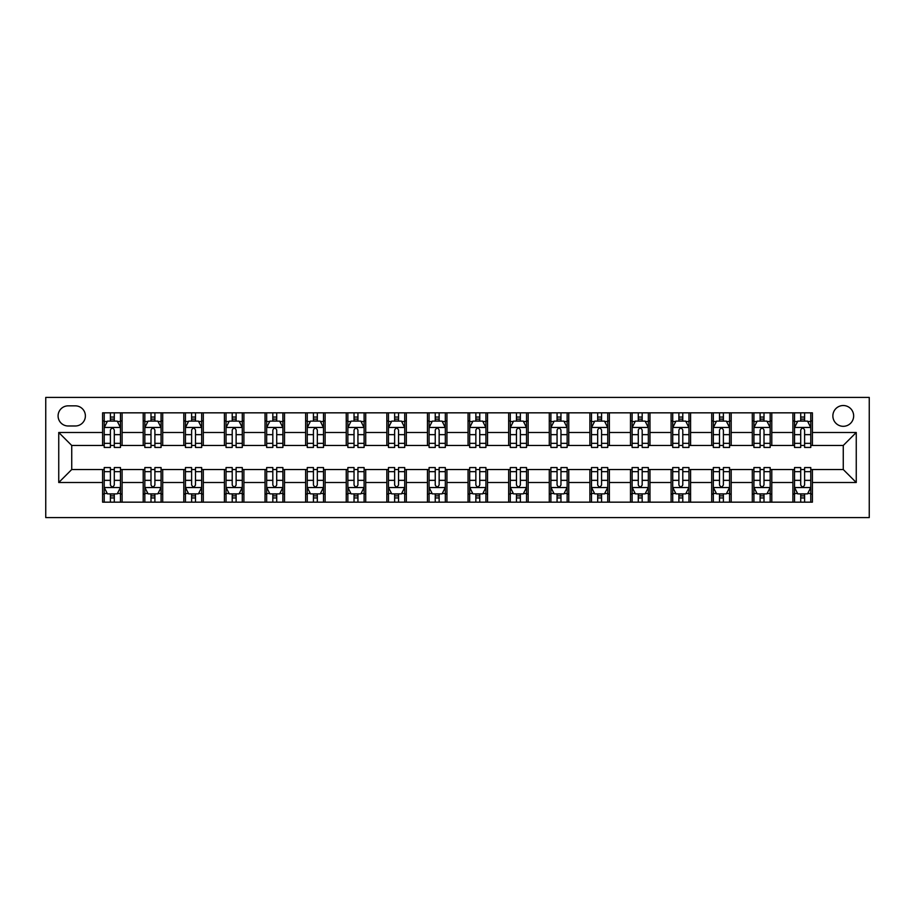 <?xml version="1.0" encoding="UTF-8"?>
<svg xmlns="http://www.w3.org/2000/svg" width="915" height="915" viewBox="0 0 915 915"><rect width="100%" height="100%" fill="white"/><g stroke="black" fill="none" stroke-linecap="round" stroke-linejoin="round"><path stroke-width="1.37" d="M843.264 405.528A10.397 10.397 0 0 0 832.867 415.913A10.397 10.397 0 0 0 843.264 426.31A10.397 10.397 0 0 0 853.661 415.913A10.397 10.397 0 0 0 843.264 405.528M45.75 517.593L869.25 517.593L869.25 397.407L45.75 397.407L45.75 517.593M68.168 425.99L75.316 425.99A10.065 10.065 0 0 0 85.381 415.913A10.065 10.065 0 0 0 75.316 405.848L68.168 405.848A10.065 10.065 0 0 0 58.091 415.913A10.065 10.065 0 0 0 68.168 425.99M102.594 482.514L58.743 482.514L58.743 432.486L102.594 432.486L102.594 445.479L71.736 445.479L71.736 469.521L102.594 469.521L102.594 502.163L812.406 502.163L812.406 469.521L843.264 469.521L843.264 445.479L812.406 445.479L812.406 432.486L856.257 432.486L856.257 482.514L812.406 482.514M812.406 432.486L812.406 412.837L102.594 412.837L102.594 432.486M792.905 412.837L792.905 445.479L794.529 445.479M800.705 445.479L804.605 445.479M810.782 445.479L812.406 445.479M792.905 445.479L770.167 445.479M752.302 412.837L752.302 445.479L753.926 445.479M760.102 445.479L764.002 445.479M752.302 445.479L729.564 445.479M711.698 412.837L711.698 445.479L713.323 445.479M719.499 445.479L723.388 445.479M711.698 445.479L688.961 445.479M671.095 412.837L671.095 445.479L672.719 445.479M678.884 445.479L682.784 445.479M671.095 445.479L648.346 445.479M630.481 412.837L630.481 445.479L632.105 445.479M638.281 445.479L642.181 445.479M630.481 445.479L607.743 445.479M589.878 412.837L589.878 445.479L591.502 445.479M597.678 445.479L601.567 445.479M589.878 445.479L567.14 445.479M549.274 412.837L549.274 445.479L550.899 445.479M557.063 445.479L560.964 445.479M549.274 445.479L526.537 445.479M508.66 412.837L508.66 445.479L510.284 445.479M516.46 445.479L520.361 445.479M508.66 445.479L485.922 445.479M468.057 412.837L468.057 445.479L469.681 445.479M475.857 445.479L479.757 445.479M468.057 445.479L445.319 445.479M427.454 412.837L427.454 445.479L429.078 445.479M435.243 445.479L439.143 445.479M427.454 445.479L404.716 445.479M386.839 412.837L386.839 445.479L388.463 445.479M394.64 445.479L398.54 445.479M386.839 445.479L364.101 445.479M346.236 412.837L346.236 445.479L347.86 445.479M354.036 445.479L357.937 445.479M346.236 445.479L323.498 445.479M305.633 412.837L305.633 445.479L307.257 445.479M313.433 445.479L317.322 445.479M305.633 445.479L282.895 445.479M265.03 412.837L265.03 445.479L266.654 445.479M272.819 445.479L276.719 445.479M265.03 445.479L242.281 445.479M224.415 412.837L224.415 445.479L226.039 445.479M232.216 445.479L236.116 445.479M224.415 445.479L201.677 445.479M183.812 412.837L183.812 445.479L185.436 445.479M191.612 445.479L195.501 445.479M183.812 445.479L161.074 445.479M143.209 412.837L143.209 445.479L144.833 445.479M150.998 445.479L154.898 445.479M143.209 445.479L120.471 445.479M102.594 445.479L104.219 445.479M110.395 445.479L114.295 445.479M102.594 469.521L104.219 469.521M110.395 469.521L114.295 469.521M120.471 469.521L122.095 469.521L122.095 502.163M144.833 469.521L122.095 469.521M150.998 469.521L154.898 469.521M161.074 469.521L162.698 469.521L162.698 502.163M185.436 469.521L162.698 469.521M191.612 469.521L195.501 469.521M201.677 469.521L203.302 469.521L203.302 502.163M226.039 469.521L203.302 469.521M232.216 469.521L236.116 469.521M242.281 469.521L243.905 469.521L243.905 502.163M266.654 469.521L243.905 469.521M272.819 469.521L276.719 469.521M282.895 469.521L284.519 469.521L284.519 502.163M307.257 469.521L284.519 469.521M313.433 469.521L317.322 469.521M323.498 469.521L325.122 469.521L325.122 502.163M347.86 469.521L325.122 469.521M354.036 469.521L357.937 469.521M364.101 469.521L365.726 469.521L365.726 502.163M388.463 469.521L365.726 469.521M394.64 469.521L398.54 469.521M404.716 469.521L406.34 469.521L406.34 502.163M429.078 469.521L406.34 469.521M435.243 469.521L439.143 469.521M445.319 469.521L446.943 469.521L446.943 502.163M469.681 469.521L446.943 469.521M475.857 469.521L479.757 469.521M485.922 469.521L487.546 469.521L487.546 502.163M510.284 469.521L487.546 469.521M516.46 469.521L520.361 469.521M526.537 469.521L528.161 469.521L528.161 502.163M550.899 469.521L528.161 469.521M557.063 469.521L560.964 469.521M567.14 469.521L568.764 469.521L568.764 502.163M591.502 469.521L568.764 469.521M597.678 469.521L601.567 469.521M607.743 469.521L609.367 469.521L609.367 502.163M632.105 469.521L609.367 469.521M638.281 469.521L642.181 469.521M648.346 469.521L649.97 469.521L649.97 502.163M672.719 469.521L649.97 469.521M678.884 469.521L682.784 469.521M688.961 469.521L690.585 469.521L690.585 502.163M713.323 469.521L690.585 469.521M719.499 469.521L723.388 469.521M729.564 469.521L731.188 469.521L731.188 502.163M753.926 469.521L731.188 469.521M760.102 469.521L764.002 469.521M770.167 469.521L771.791 469.521L771.791 502.163M794.529 469.521L771.791 469.521M800.705 469.521L804.605 469.521M810.782 469.521L812.406 469.521M122.095 412.837L122.095 445.479M102.594 420.957L104.219 420.957M110.395 420.957L114.295 420.957M120.471 420.957L122.095 420.957M102.594 494.043L104.219 494.043M110.395 494.043L114.295 494.043M120.471 494.043L122.095 494.043M143.209 469.521L143.209 502.163M162.698 412.837L162.698 445.479M143.209 420.957L144.833 420.957M150.998 420.957L154.898 420.957M161.074 420.957L162.698 420.957M143.209 494.043L144.833 494.043M150.998 494.043L154.898 494.043M161.074 494.043L162.698 494.043M183.812 469.521L183.812 502.163M183.812 494.043L185.436 494.043M191.612 494.043L195.501 494.043M201.677 494.043L203.302 494.043M203.302 412.837L203.302 445.479M183.812 420.957L185.436 420.957M191.612 420.957L195.501 420.957M201.677 420.957L203.302 420.957M224.415 469.521L224.415 502.163M224.415 494.043L226.039 494.043M232.216 494.043L236.116 494.043M242.281 494.043L243.905 494.043M243.905 412.837L243.905 445.479M224.415 420.957L226.039 420.957M232.216 420.957L236.116 420.957M242.281 420.957L243.905 420.957M265.03 469.521L265.03 502.163M265.03 494.043L266.654 494.043M272.819 494.043L276.719 494.043M282.895 494.043L284.519 494.043M284.519 412.837L284.519 445.479M265.03 420.957L266.654 420.957M272.819 420.957L276.719 420.957M282.895 420.957L284.519 420.957M305.633 469.521L305.633 502.163M305.633 494.043L307.257 494.043M313.433 494.043L317.322 494.043M323.498 494.043L325.122 494.043M325.122 412.837L325.122 445.479M305.633 420.957L307.257 420.957M313.433 420.957L317.322 420.957M323.498 420.957L325.122 420.957M346.236 469.521L346.236 502.163M346.236 494.043L347.86 494.043M354.036 494.043L357.937 494.043M364.101 494.043L365.726 494.043M365.726 412.837L365.726 445.479M346.236 420.957L347.86 420.957M354.036 420.957L357.937 420.957M364.101 420.957L365.726 420.957M386.839 469.521L386.839 502.163M386.839 494.043L388.463 494.043M394.64 494.043L398.54 494.043M404.716 494.043L406.34 494.043M406.34 412.837L406.34 445.479M386.839 420.957L388.463 420.957M394.64 420.957L398.54 420.957M404.716 420.957L406.34 420.957M427.454 469.521L427.454 502.163M427.454 494.043L429.078 494.043M435.243 494.043L439.143 494.043M445.319 494.043L446.943 494.043M446.943 412.837L446.943 445.479M427.454 420.957L429.078 420.957M435.243 420.957L439.143 420.957M445.319 420.957L446.943 420.957M468.057 469.521L468.057 502.163M468.057 494.043L469.681 494.043M475.857 494.043L479.757 494.043M485.922 494.043L487.546 494.043M487.546 412.837L487.546 445.479M468.057 420.957L469.681 420.957M475.857 420.957L479.757 420.957M485.922 420.957L487.546 420.957M508.66 469.521L508.66 502.163M508.66 494.043L510.284 494.043M516.46 494.043L520.361 494.043M526.537 494.043L528.161 494.043M528.161 412.837L528.161 445.479M508.66 420.957L510.284 420.957M516.46 420.957L520.361 420.957M526.537 420.957L528.161 420.957M549.274 469.521L549.274 502.163M549.274 494.043L550.899 494.043M557.063 494.043L560.964 494.043M567.14 494.043L568.764 494.043M568.764 412.837L568.764 445.479M549.274 420.957L550.899 420.957M557.063 420.957L560.964 420.957M567.14 420.957L568.764 420.957M589.878 469.521L589.878 502.163M589.878 494.043L591.502 494.043M597.678 494.043L601.567 494.043M607.743 494.043L609.367 494.043M609.367 412.837L609.367 445.479M589.878 420.957L591.502 420.957M597.678 420.957L601.567 420.957M607.743 420.957L609.367 420.957M630.481 469.521L630.481 502.163M630.481 494.043L632.105 494.043M638.281 494.043L642.181 494.043M648.346 494.043L649.97 494.043M649.97 412.837L649.97 445.479M630.481 420.957L632.105 420.957M638.281 420.957L642.181 420.957M648.346 420.957L649.97 420.957M671.095 469.521L671.095 502.163M671.095 494.043L672.719 494.043M678.884 494.043L682.784 494.043M688.961 494.043L690.585 494.043M690.585 412.837L690.585 445.479M671.095 420.957L672.719 420.957M678.884 420.957L682.784 420.957M688.961 420.957L690.585 420.957M711.698 469.521L711.698 502.163M711.698 494.043L713.323 494.043M719.499 494.043L723.388 494.043M729.564 494.043L731.188 494.043M731.188 412.837L731.188 445.479M711.698 420.957L713.323 420.957M719.499 420.957L723.388 420.957M729.564 420.957L731.188 420.957M752.302 469.521L752.302 502.163M752.302 494.043L753.926 494.043M760.102 494.043L764.002 494.043M770.167 494.043L771.791 494.043M771.791 412.837L771.791 445.479M752.302 420.957L753.926 420.957M760.102 420.957L764.002 420.957M770.167 420.957L771.791 420.957M792.905 469.521L792.905 502.163M792.905 494.043L794.529 494.043M800.705 494.043L804.605 494.043M810.782 494.043L812.406 494.043M792.905 420.957L794.529 420.957M800.705 420.957L804.605 420.957M810.782 420.957L812.406 420.957M71.736 445.479L58.743 432.486M71.736 469.521L58.743 482.514M856.257 432.486L843.264 445.479M856.257 482.514L843.264 469.521M114.295 417.057L110.395 417.057M120.471 443.352L114.295 443.352L114.295 447.435L120.471 447.435L120.471 427.614L117.223 421.117L107.467 421.117L104.219 427.614L104.219 447.435L110.395 447.435L110.395 443.352L104.219 443.352M104.219 427.614L104.219 412.837M120.471 427.614L120.471 412.837M110.395 421.117L110.395 412.837M114.295 412.837L114.295 421.117M114.295 443.352L114.295 430.05C112.991 427.545 111.699 427.545 110.395 430.05L110.395 443.352M110.395 497.943L114.295 497.943M104.219 471.648L110.395 471.648L110.395 467.565L104.219 467.565L104.219 487.386L107.467 493.883L117.223 493.883L120.471 487.386L120.471 467.565L114.295 467.565L114.295 471.648L120.471 471.648M120.471 487.386L120.471 502.163M104.219 487.386L104.219 502.163M114.295 493.883L114.295 502.163M110.395 502.163L110.395 493.883M110.395 471.648L110.395 484.95C111.699 487.455 112.991 487.455 114.295 484.95L114.295 471.648M154.898 417.057L150.998 417.057M161.074 443.352L154.898 443.352L154.898 447.435L161.074 447.435L161.074 427.614L157.826 421.117L148.081 421.117L144.833 427.614L144.833 447.435L150.998 447.435L150.998 443.352L144.833 443.352M144.833 427.614L144.833 412.837M161.074 427.614L161.074 412.837M150.998 421.117L150.998 412.837M154.898 412.837L154.898 421.117M154.898 443.352L154.898 430.05C153.606 427.545 152.302 427.545 150.998 430.05L150.998 443.352M195.501 417.057L191.612 417.057M201.677 443.352L195.501 443.352L195.501 447.435L201.677 447.435L201.677 427.614L198.429 421.117L188.684 421.117L185.436 427.614L185.436 447.435L191.612 447.435L191.612 443.352L185.436 443.352M185.436 427.614L185.436 412.837M201.677 427.614L201.677 412.837M191.612 421.117L191.612 412.837M195.501 412.837L195.501 421.117M195.501 443.352L195.501 430.05C194.209 427.545 192.905 427.545 191.612 430.05L191.612 443.352M236.116 417.057L232.216 417.057M242.281 443.352L236.116 443.352L236.116 447.435L242.281 447.435L242.281 427.614L239.032 421.117L229.288 421.117L226.039 427.614L226.039 447.435L232.216 447.435L232.216 443.352L226.039 443.352M226.039 427.614L226.039 412.837M242.281 427.614L242.281 412.837M232.216 421.117L232.216 412.837M236.116 412.837L236.116 421.117M236.116 443.352L236.116 430.05C234.812 427.545 233.519 427.545 232.216 430.05L232.216 443.352M150.998 497.943L154.898 497.943M144.833 471.648L150.998 471.648L150.998 467.565L144.833 467.565L144.833 487.386L148.081 493.883L157.826 493.883L161.074 487.386L161.074 467.565L154.898 467.565L154.898 471.648L161.074 471.648M161.074 487.386L161.074 502.163M144.833 487.386L144.833 502.163M154.898 493.883L154.898 502.163M150.998 502.163L150.998 493.883M150.998 471.648L150.998 484.95C152.302 487.455 153.594 487.455 154.898 484.95L154.898 471.648M191.612 497.943L195.501 497.943M185.436 471.648L191.612 471.648L191.612 467.565L185.436 467.565L185.436 487.386L188.684 493.883L198.429 493.883L201.677 487.386L201.677 467.565L195.501 467.565L195.501 471.648L201.677 471.648M201.677 487.386L201.677 502.163M185.436 487.386L185.436 502.163M195.501 493.883L195.501 502.163M191.612 502.163L191.612 493.883M191.612 471.648L191.612 484.95C192.905 487.455 194.209 487.455 195.501 484.95L195.501 471.648M232.216 497.943L236.116 497.943M226.039 471.648L232.216 471.648L232.216 467.565L226.039 467.565L226.039 487.386L229.288 493.883L239.032 493.883L242.281 487.386L242.281 467.565L236.116 467.565L236.116 471.648L242.281 471.648M242.281 487.386L242.281 502.163M226.039 487.386L226.039 502.163M236.116 493.883L236.116 502.163M232.216 502.163L232.216 493.883M232.216 471.648L232.216 484.95C233.508 487.455 234.812 487.455 236.116 484.95L236.116 471.648M276.719 417.057L272.819 417.057M282.895 443.352L276.719 443.352L276.719 447.435L282.895 447.435L282.895 427.614L279.647 421.117L269.902 421.117L266.654 427.614L266.654 447.435L272.819 447.435L272.819 443.352L266.654 443.352M266.654 427.614L266.654 412.837M282.895 427.614L282.895 412.837M272.819 421.117L272.819 412.837M276.719 412.837L276.719 421.117M276.719 443.352L276.719 430.05C275.426 427.545 274.123 427.545 272.819 430.05L272.819 443.352M272.819 497.943L276.719 497.943M266.654 471.648L272.819 471.648L272.819 467.565L266.654 467.565L266.654 487.386L269.902 493.883L279.647 493.883L282.895 487.386L282.895 467.565L276.719 467.565L276.719 471.648L282.895 471.648M282.895 487.386L282.895 502.163M266.654 487.386L266.654 502.163M276.719 493.883L276.719 502.163M272.819 502.163L272.819 493.883M272.819 471.648L272.819 484.95C274.123 487.455 275.415 487.455 276.719 484.95L276.719 471.648M317.322 417.057L313.433 417.057M323.498 443.352L317.322 443.352L317.322 447.435L323.498 447.435L323.498 427.614L320.25 421.117L310.505 421.117L307.257 427.614L307.257 447.435L313.433 447.435L313.433 443.352L307.257 443.352M307.257 427.614L307.257 412.837M323.498 427.614L323.498 412.837M313.433 421.117L313.433 412.837M317.322 412.837L317.322 421.117M317.322 443.352L317.322 430.05C316.03 427.545 314.726 427.545 313.433 430.05L313.433 443.352M313.433 497.943L317.322 497.943M307.257 471.648L313.433 471.648L313.433 467.565L307.257 467.565L307.257 487.386L310.505 493.883L320.25 493.883L323.498 487.386L323.498 467.565L317.322 467.565L317.322 471.648L323.498 471.648M323.498 487.386L323.498 502.163M307.257 487.386L307.257 502.163M317.322 493.883L317.322 502.163M313.433 502.163L313.433 493.883M313.433 471.648L313.433 484.95C314.726 487.455 316.03 487.455 317.322 484.95L317.322 471.648M357.937 417.057L354.036 417.057M364.101 443.352L357.937 443.352L357.937 447.435L364.101 447.435L364.101 427.614L360.853 421.117L351.108 421.117L347.86 427.614L347.86 447.435L354.036 447.435L354.036 443.352L347.86 443.352M347.86 427.614L347.86 412.837M364.101 427.614L364.101 412.837M354.036 421.117L354.036 412.837M357.937 412.837L357.937 421.117M357.937 443.352L357.937 430.05C356.633 427.545 355.34 427.545 354.036 430.05L354.036 443.352M354.036 497.943L357.937 497.943M347.86 471.648L354.036 471.648L354.036 467.565L347.86 467.565L347.86 487.386L351.108 493.883L360.853 493.883L364.101 487.386L364.101 467.565L357.937 467.565L357.937 471.648L364.101 471.648M364.101 487.386L364.101 502.163M347.86 487.386L347.86 502.163M357.937 493.883L357.937 502.163M354.036 502.163L354.036 493.883M354.036 471.648L354.036 484.95C355.329 487.455 356.633 487.455 357.937 484.95L357.937 471.648M398.54 417.057L394.64 417.057M404.716 443.352L398.54 443.352L398.54 447.435L404.716 447.435L404.716 427.614L401.468 421.117L391.723 421.117L388.463 427.614L388.463 447.435L394.64 447.435L394.64 443.352L388.463 443.352M388.463 427.614L388.463 412.837M404.716 427.614L404.716 412.837M394.64 421.117L394.64 412.837M398.54 412.837L398.54 421.117M398.54 443.352L398.54 430.05C397.247 427.545 395.943 427.545 394.64 430.05L394.64 443.352M394.64 497.943L398.54 497.943M388.463 471.648L394.64 471.648L394.64 467.565L388.463 467.565L388.463 487.386L391.723 493.883L401.468 493.883L404.716 487.386L404.716 467.565L398.54 467.565L398.54 471.648L404.716 471.648M404.716 487.386L404.716 502.163M388.463 487.386L388.463 502.163M398.54 493.883L398.54 502.163M394.64 502.163L394.64 493.883M394.64 471.648L394.64 484.95C395.943 487.455 397.236 487.455 398.54 484.95L398.54 471.648M439.143 417.057L435.243 417.057M445.319 443.352L439.143 443.352L439.143 447.435L445.319 447.435L445.319 427.614L442.071 421.117L432.326 421.117L429.078 427.614L429.078 447.435L435.243 447.435L435.243 443.352L429.078 443.352M429.078 427.614L429.078 412.837M445.319 427.614L445.319 412.837M435.243 421.117L435.243 412.837M439.143 412.837L439.143 421.117M439.143 443.352L439.143 430.05C437.85 427.545 436.547 427.545 435.243 430.05L435.243 443.352M435.243 497.943L439.143 497.943M429.078 471.648L435.243 471.648L435.243 467.565L429.078 467.565L429.078 487.386L432.326 493.883L442.071 493.883L445.319 487.386L445.319 467.565L439.143 467.565L439.143 471.648L445.319 471.648M445.319 487.386L445.319 502.163M429.078 487.386L429.078 502.163M439.143 493.883L439.143 502.163M435.243 502.163L435.243 493.883M435.243 471.648L435.243 484.95C436.547 487.455 437.85 487.455 439.143 484.95L439.143 471.648M479.757 417.057L475.857 417.057M485.922 443.352L479.757 443.352L479.757 447.435L485.922 447.435L485.922 427.614L482.674 421.117L472.929 421.117L469.681 427.614L469.681 447.435L475.857 447.435L475.857 443.352L469.681 443.352M469.681 427.614L469.681 412.837M485.922 427.614L485.922 412.837M475.857 421.117L475.857 412.837M479.757 412.837L479.757 421.117M479.757 443.352L479.757 430.05C478.454 427.545 477.15 427.545 475.857 430.05L475.857 443.352M475.857 497.943L479.757 497.943M469.681 471.648L475.857 471.648L475.857 467.565L469.681 467.565L469.681 487.386L472.929 493.883L482.674 493.883L485.922 487.386L485.922 467.565L479.757 467.565L479.757 471.648L485.922 471.648M485.922 487.386L485.922 502.163M469.681 487.386L469.681 502.163M479.757 493.883L479.757 502.163M475.857 502.163L475.857 493.883M475.857 471.648L475.857 484.95C477.15 487.455 478.454 487.455 479.757 484.95L479.757 471.648M520.361 417.057L516.46 417.057M526.537 443.352L520.361 443.352L520.361 447.435L526.537 447.435L526.537 427.614L523.277 421.117L513.532 421.117L510.284 427.614L510.284 447.435L516.46 447.435L516.46 443.352L510.284 443.352M510.284 427.614L510.284 412.837M526.537 427.614L526.537 412.837M516.46 421.117L516.46 412.837M520.361 412.837L520.361 421.117M520.361 443.352L520.361 430.05C519.057 427.545 517.764 427.545 516.46 430.05L516.46 443.352M516.46 497.943L520.361 497.943M510.284 471.648L516.46 471.648L516.46 467.565L510.284 467.565L510.284 487.386L513.532 493.883L523.277 493.883L526.537 487.386L526.537 467.565L520.361 467.565L520.361 471.648L526.537 471.648M526.537 487.386L526.537 502.163M510.284 487.386L510.284 502.163M520.361 493.883L520.361 502.163M516.46 502.163L516.46 493.883M516.46 471.648L516.46 484.95C517.753 487.455 519.057 487.455 520.361 484.95L520.361 471.648M560.964 417.057L557.063 417.057M567.14 443.352L560.964 443.352L560.964 447.435L567.14 447.435L567.14 427.614L563.892 421.117L554.147 421.117L550.899 427.614L550.899 447.435L557.063 447.435L557.063 443.352L550.899 443.352M550.899 427.614L550.899 412.837M567.14 427.614L567.14 412.837M557.063 421.117L557.063 412.837M560.964 412.837L560.964 421.117M560.964 443.352L560.964 430.05C559.671 427.545 558.367 427.545 557.063 430.05L557.063 443.352M557.063 497.943L560.964 497.943M550.899 471.648L557.063 471.648L557.063 467.565L550.899 467.565L550.899 487.386L554.147 493.883L563.892 493.883L567.14 487.386L567.14 467.565L560.964 467.565L560.964 471.648L567.14 471.648M567.14 487.386L567.14 502.163M550.899 487.386L550.899 502.163M560.964 493.883L560.964 502.163M557.063 502.163L557.063 493.883M557.063 471.648L557.063 484.95C558.367 487.455 559.66 487.455 560.964 484.95L560.964 471.648M601.567 417.057L597.678 417.057M607.743 443.352L601.567 443.352L601.567 447.435L607.743 447.435L607.743 427.614L604.495 421.117L594.75 421.117L591.502 427.614L591.502 447.435L597.678 447.435L597.678 443.352L591.502 443.352M591.502 427.614L591.502 412.837M607.743 427.614L607.743 412.837M597.678 421.117L597.678 412.837M601.567 412.837L601.567 421.117M601.567 443.352L601.567 430.05C600.274 427.545 598.97 427.545 597.678 430.05L597.678 443.352M597.678 497.943L601.567 497.943M591.502 471.648L597.678 471.648L597.678 467.565L591.502 467.565L591.502 487.386L594.75 493.883L604.495 493.883L607.743 487.386L607.743 467.565L601.567 467.565L601.567 471.648L607.743 471.648M607.743 487.386L607.743 502.163M591.502 487.386L591.502 502.163M601.567 493.883L601.567 502.163M597.678 502.163L597.678 493.883M597.678 471.648L597.678 484.95C598.97 487.455 600.274 487.455 601.567 484.95L601.567 471.648M642.181 417.057L638.281 417.057M648.346 443.352L642.181 443.352L642.181 447.435L648.346 447.435L648.346 427.614L645.098 421.117L635.353 421.117L632.105 427.614L632.105 447.435L638.281 447.435L638.281 443.352L632.105 443.352M632.105 427.614L632.105 412.837M648.346 427.614L648.346 412.837M638.281 421.117L638.281 412.837M642.181 412.837L642.181 421.117M642.181 443.352L642.181 430.05C640.877 427.545 639.585 427.545 638.281 430.05L638.281 443.352M638.281 497.943L642.181 497.943M632.105 471.648L638.281 471.648L638.281 467.565L632.105 467.565L632.105 487.386L635.353 493.883L645.098 493.883L648.346 487.386L648.346 467.565L642.181 467.565L642.181 471.648L648.346 471.648M648.346 487.386L648.346 502.163M632.105 487.386L632.105 502.163M642.181 493.883L642.181 502.163M638.281 502.163L638.281 493.883M638.281 471.648L638.281 484.95C639.574 487.455 640.877 487.455 642.181 484.95L642.181 471.648M682.784 417.057L678.884 417.057M688.961 443.352L682.784 443.352L682.784 447.435L688.961 447.435L688.961 427.614L685.712 421.117L675.968 421.117L672.719 427.614L672.719 447.435L678.884 447.435L678.884 443.352L672.719 443.352M672.719 427.614L672.719 412.837M688.961 427.614L688.961 412.837M678.884 421.117L678.884 412.837M682.784 412.837L682.784 421.117M682.784 443.352L682.784 430.05C681.492 427.545 680.188 427.545 678.884 430.05L678.884 443.352M678.884 497.943L682.784 497.943M672.719 471.648L678.884 471.648L678.884 467.565L672.719 467.565L672.719 487.386L675.968 493.883L685.712 493.883L688.961 487.386L688.961 467.565L682.784 467.565L682.784 471.648L688.961 471.648M688.961 487.386L688.961 502.163M672.719 487.386L672.719 502.163M682.784 493.883L682.784 502.163M678.884 502.163L678.884 493.883M678.884 471.648L678.884 484.95C680.188 487.455 681.481 487.455 682.784 484.95L682.784 471.648M723.388 417.057L719.499 417.057M729.564 443.352L723.388 443.352L723.388 447.435L729.564 447.435L729.564 427.614L726.316 421.117L716.571 421.117L713.323 427.614L713.323 447.435L719.499 447.435L719.499 443.352L713.323 443.352M713.323 427.614L713.323 412.837M729.564 427.614L729.564 412.837M719.499 421.117L719.499 412.837M723.388 412.837L723.388 421.117M723.388 443.352L723.388 430.05C722.095 427.545 720.791 427.545 719.499 430.05L719.499 443.352M719.499 497.943L723.388 497.943M713.323 471.648L719.499 471.648L719.499 467.565L713.323 467.565L713.323 487.386L716.571 493.883L726.316 493.883L729.564 487.386L729.564 467.565L723.388 467.565L723.388 471.648L729.564 471.648M729.564 487.386L729.564 502.163M713.323 487.386L713.323 502.163M723.388 493.883L723.388 502.163M719.499 502.163L719.499 493.883M719.499 471.648L719.499 484.95C720.791 487.455 722.095 487.455 723.388 484.95L723.388 471.648M764.002 417.057L760.102 417.057M770.167 443.352L764.002 443.352L764.002 447.435L770.167 447.435L770.167 427.614L766.919 421.117L757.174 421.117L753.926 427.614L753.926 447.435L760.102 447.435L760.102 443.352L753.926 443.352M753.926 427.614L753.926 412.837M770.167 427.614L770.167 412.837M760.102 421.117L760.102 412.837M764.002 412.837L764.002 421.117M764.002 443.352L764.002 430.05C762.698 427.545 761.406 427.545 760.102 430.05L760.102 443.352M760.102 497.943L764.002 497.943M753.926 471.648L760.102 471.648L760.102 467.565L753.926 467.565L753.926 487.386L757.174 493.883L766.919 493.883L770.167 487.386L770.167 467.565L764.002 467.565L764.002 471.648L770.167 471.648M770.167 487.386L770.167 502.163M753.926 487.386L753.926 502.163M764.002 493.883L764.002 502.163M760.102 502.163L760.102 493.883M760.102 471.648L760.102 484.95C761.394 487.455 762.698 487.455 764.002 484.95L764.002 471.648M804.605 417.057L800.705 417.057M810.782 443.352L804.605 443.352L804.605 447.435L810.782 447.435L810.782 427.614L807.533 421.117L797.777 421.117L794.529 427.614L794.529 447.435L800.705 447.435L800.705 443.352L794.529 443.352M794.529 427.614L794.529 412.837M810.782 427.614L810.782 412.837M800.705 421.117L800.705 412.837M804.605 412.837L804.605 421.117M804.605 443.352L804.605 430.05C803.301 427.545 802.009 427.545 800.705 430.05L800.705 443.352M800.705 497.943L804.605 497.943M794.529 471.648L800.705 471.648L800.705 467.565L794.529 467.565L794.529 487.386L797.777 493.883L807.533 493.883L810.782 487.386L810.782 467.565L804.605 467.565L804.605 471.648L810.782 471.648M810.782 487.386L810.782 502.163M794.529 487.386L794.529 502.163M804.605 493.883L804.605 502.163M800.705 502.163L800.705 493.883M800.705 471.648L800.705 484.95C802.009 487.455 803.301 487.455 804.605 484.95L804.605 471.648M143.209 482.514L122.095 482.514M143.209 432.486L122.095 432.486M183.812 432.486L162.698 432.486M183.812 482.514L162.698 482.514M224.415 432.486L203.302 432.486M224.415 482.514L203.302 482.514M265.03 432.486L243.905 432.486M265.03 482.514L243.905 482.514M305.633 432.486L284.519 432.486M305.633 482.514L284.519 482.514M346.236 432.486L325.122 432.486M346.236 482.514L325.122 482.514M386.839 432.486L365.726 432.486M386.839 482.514L365.726 482.514M427.454 432.486L406.34 432.486M427.454 482.514L406.34 482.514M468.057 432.486L446.943 432.486M468.057 482.514L446.943 482.514M508.66 432.486L487.546 432.486M508.66 482.514L487.546 482.514M549.274 432.486L528.161 432.486M549.274 482.514L528.161 482.514M589.878 432.486L568.764 432.486M589.878 482.514L568.764 482.514M630.481 432.486L609.367 432.486M630.481 482.514L609.367 482.514M671.095 432.486L649.97 432.486M671.095 482.514L649.97 482.514M711.698 432.486L690.585 432.486M711.698 482.514L690.585 482.514M752.302 432.486L731.188 432.486M752.302 482.514L731.188 482.514M792.905 432.486L771.791 432.486M792.905 482.514L771.791 482.514M120.38 427.454L104.31 427.454M104.219 421.506L107.272 421.506M117.417 421.506L120.471 421.506M110.395 434.648L104.219 434.648M120.471 434.648L114.295 434.648M114.295 419.127L110.395 419.127M104.31 487.546L120.38 487.546M120.471 493.494L117.417 493.494M107.272 493.494L104.219 493.494M114.295 480.352L120.471 480.352M104.219 480.352L110.395 480.352M110.395 495.873L114.295 495.873M160.994 427.454L144.913 427.454M144.833 421.506L147.887 421.506M158.02 421.506L161.074 421.506M150.998 434.648L144.833 434.648M161.074 434.648L154.898 434.648M154.898 419.127L150.998 419.127M201.597 427.454L185.516 427.454M185.436 421.506L188.49 421.506M198.624 421.506L201.677 421.506M191.612 434.648L185.436 434.648M201.677 434.648L195.501 434.648M195.501 419.127L191.612 419.127M242.201 427.454L226.119 427.454M226.039 421.506L229.093 421.506M239.227 421.506L242.281 421.506M232.216 434.648L226.039 434.648M242.281 434.648L236.116 434.648M236.116 419.127L232.216 419.127M144.913 487.546L160.994 487.546M161.074 493.494L158.02 493.494M147.887 493.494L144.833 493.494M154.898 480.352L161.074 480.352M144.833 480.352L150.998 480.352M150.998 495.873L154.898 495.873M185.516 487.546L201.597 487.546M201.677 493.494L198.624 493.494M188.49 493.494L185.436 493.494M195.501 480.352L201.677 480.352M185.436 480.352L191.612 480.352M191.612 495.873L195.501 495.873M226.119 487.546L242.201 487.546M242.281 493.494L239.227 493.494M229.093 493.494L226.039 493.494M236.116 480.352L242.281 480.352M226.039 480.352L232.216 480.352M232.216 495.873L236.116 495.873M282.815 427.454L266.734 427.454M266.654 421.506L269.708 421.506M279.841 421.506L282.895 421.506M272.819 434.648L266.654 434.648M282.895 434.648L276.719 434.648M276.719 419.127L272.819 419.127M266.734 487.546L282.815 487.546M282.895 493.494L279.841 493.494M269.708 493.494L266.654 493.494M276.719 480.352L282.895 480.352M266.654 480.352L272.819 480.352M272.819 495.873L276.719 495.873M323.418 427.454L307.337 427.454M307.257 421.506L310.311 421.506M320.444 421.506L323.498 421.506M313.433 434.648L307.257 434.648M323.498 434.648L317.322 434.648M317.322 419.127L313.433 419.127M307.337 487.546L323.418 487.546M323.498 493.494L320.444 493.494M310.311 493.494L307.257 493.494M317.322 480.352L323.498 480.352M307.257 480.352L313.433 480.352M313.433 495.873L317.322 495.873M364.021 427.454L347.94 427.454M347.86 421.506L350.914 421.506M361.048 421.506L364.101 421.506M354.036 434.648L347.86 434.648M364.101 434.648L357.937 434.648M357.937 419.127L354.036 419.127M347.94 487.546L364.021 487.546M364.101 493.494L361.048 493.494M350.914 493.494L347.86 493.494M357.937 480.352L364.101 480.352M347.86 480.352L354.036 480.352M354.036 495.873L357.937 495.873M404.636 427.454L388.555 427.454M388.463 421.506L391.517 421.506M401.662 421.506L404.716 421.506M394.64 434.648L388.463 434.648M404.716 434.648L398.54 434.648M398.54 419.127L394.64 419.127M388.555 487.546L404.636 487.546M404.716 493.494L401.662 493.494M391.517 493.494L388.463 493.494M398.54 480.352L404.716 480.352M388.463 480.352L394.64 480.352M394.64 495.873L398.54 495.873M445.239 427.454L429.158 427.454M429.078 421.506L432.132 421.506M442.265 421.506L445.319 421.506M435.243 434.648L429.078 434.648M445.319 434.648L439.143 434.648M439.143 419.127L435.243 419.127M429.158 487.546L445.239 487.546M445.319 493.494L442.265 493.494M432.132 493.494L429.078 493.494M439.143 480.352L445.319 480.352M429.078 480.352L435.243 480.352M435.243 495.873L439.143 495.873M485.842 427.454L469.761 427.454M469.681 421.506L472.735 421.506M482.868 421.506L485.922 421.506M475.857 434.648L469.681 434.648M485.922 434.648L479.757 434.648M479.757 419.127L475.857 419.127M469.761 487.546L485.842 487.546M485.922 493.494L482.868 493.494M472.735 493.494L469.681 493.494M479.757 480.352L485.922 480.352M469.681 480.352L475.857 480.352M475.857 495.873L479.757 495.873M526.445 427.454L510.364 427.454M510.284 421.506L513.338 421.506M523.483 421.506L526.537 421.506M516.46 434.648L510.284 434.648M526.537 434.648L520.361 434.648M520.361 419.127L516.46 419.127M510.364 487.546L526.445 487.546M526.537 493.494L523.483 493.494M513.338 493.494L510.284 493.494M520.361 480.352L526.537 480.352M510.284 480.352L516.46 480.352M516.46 495.873L520.361 495.873M567.06 427.454L550.979 427.454M550.899 421.506L553.952 421.506M564.086 421.506L567.14 421.506M557.063 434.648L550.899 434.648M567.14 434.648L560.964 434.648M560.964 419.127L557.063 419.127M550.979 487.546L567.06 487.546M567.14 493.494L564.086 493.494M553.952 493.494L550.899 493.494M560.964 480.352L567.14 480.352M550.899 480.352L557.063 480.352M557.063 495.873L560.964 495.873M607.663 427.454L591.582 427.454M591.502 421.506L594.556 421.506M604.689 421.506L607.743 421.506M597.678 434.648L591.502 434.648M607.743 434.648L601.567 434.648M601.567 419.127L597.678 419.127M591.582 487.546L607.663 487.546M607.743 493.494L604.689 493.494M594.556 493.494L591.502 493.494M601.567 480.352L607.743 480.352M591.502 480.352L597.678 480.352M597.678 495.873L601.567 495.873M648.266 427.454L632.185 427.454M632.105 421.506L635.159 421.506M645.292 421.506L648.346 421.506M638.281 434.648L632.105 434.648M648.346 434.648L642.181 434.648M642.181 419.127L638.281 419.127M632.185 487.546L648.266 487.546M648.346 493.494L645.292 493.494M635.159 493.494L632.105 493.494M642.181 480.352L648.346 480.352M632.105 480.352L638.281 480.352M638.281 495.873L642.181 495.873M688.881 427.454L672.8 427.454M672.719 421.506L675.773 421.506M685.907 421.506L688.961 421.506M678.884 434.648L672.719 434.648M688.961 434.648L682.784 434.648M682.784 419.127L678.884 419.127M672.8 487.546L688.881 487.546M688.961 493.494L685.907 493.494M675.773 493.494L672.719 493.494M682.784 480.352L688.961 480.352M672.719 480.352L678.884 480.352M678.884 495.873L682.784 495.873M729.484 427.454L713.403 427.454M713.323 421.506L716.376 421.506M726.51 421.506L729.564 421.506M719.499 434.648L713.323 434.648M729.564 434.648L723.388 434.648M723.388 419.127L719.499 419.127M713.403 487.546L729.484 487.546M729.564 493.494L726.51 493.494M716.376 493.494L713.323 493.494M723.388 480.352L729.564 480.352M713.323 480.352L719.499 480.352M719.499 495.873L723.388 495.873M770.087 427.454L754.006 427.454M753.926 421.506L756.98 421.506M767.113 421.506L770.167 421.506M760.102 434.648L753.926 434.648M770.167 434.648L764.002 434.648M764.002 419.127L760.102 419.127M754.006 487.546L770.087 487.546M770.167 493.494L767.113 493.494M756.98 493.494L753.926 493.494M764.002 480.352L770.167 480.352M753.926 480.352L760.102 480.352M760.102 495.873L764.002 495.873M810.69 427.454L794.62 427.454M794.529 421.506L797.583 421.506M807.728 421.506L810.782 421.506M800.705 434.648L794.529 434.648M810.782 434.648L804.605 434.648M804.605 419.127L800.705 419.127M794.62 487.546L810.69 487.546M810.782 493.494L807.728 493.494M797.583 493.494L794.529 493.494M804.605 480.352L810.782 480.352M794.529 480.352L800.705 480.352M800.705 495.873L804.605 495.873"/></g></svg>
